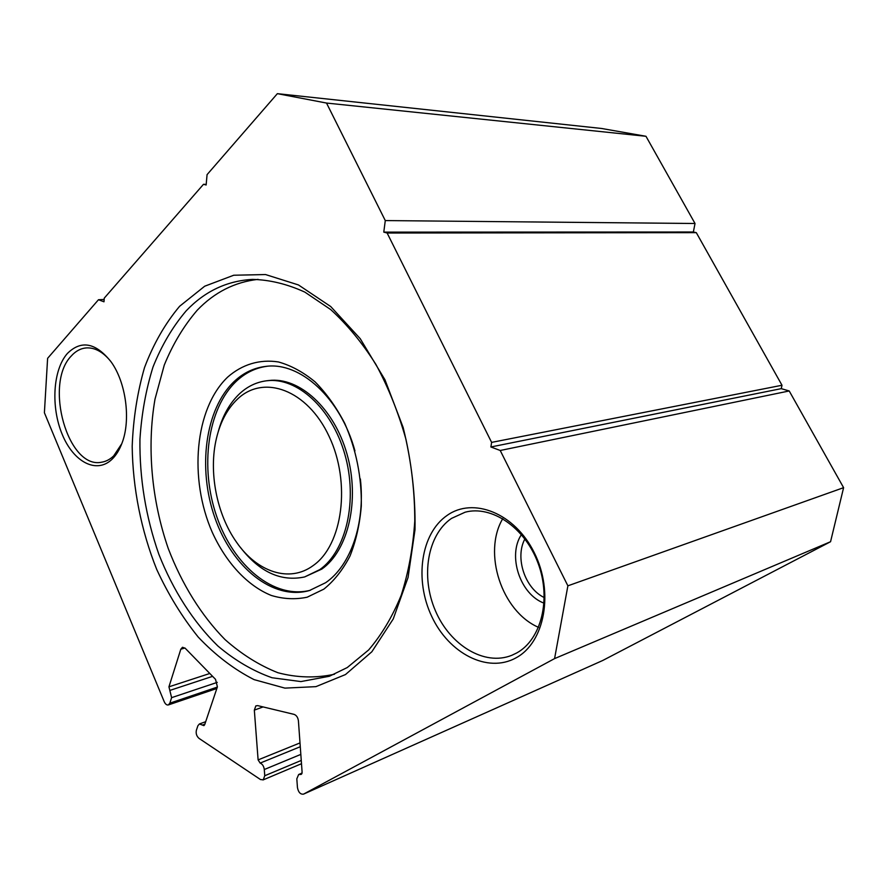 <?xml version="1.0" encoding="UTF-8"?>
<svg xmlns="http://www.w3.org/2000/svg" width="888" height="888" viewBox="0 0 888 888"><rect width="100%" height="100%" fill="white"/><g stroke="black" fill="none" stroke-linecap="round" stroke-linejoin="round"><path stroke-width="1.33" d="M277.367 93.662L601.553 128.471L645.976 136.286L326.518 103.052L277.367 93.662L207.071 174.636L206.138 184.993L203.507 184.293L104.251 298.135L103.985 301.798L98.479 299.733L47.608 358.33L44.4 412.742L164.236 701.731C165.39 704.195 166.766 705.261 168.354 704.939L169.852 703.163L171.606 697.657L168.942 686.824L180.808 649.228L182.495 647.274L185.237 648.296L215.54 679.364L217.394 686.879L204.662 724.752L203.907 725.629L199.4 723.964L197.902 725.729L196.37 730.302C195.737 733.555 196.625 736.252 199.023 738.383L260.45 779.531L263.248 779.842L264.757 775.746L264.291 769.519C263.825 766.2 262.448 764.057 260.162 763.092L258.108 759.895L254.334 710.123L255.833 705.893L257.642 705.616L294.072 714.374C296.492 715.284 297.946 717.471 298.424 720.912L302.109 772.249L301.187 774.414L298.646 774.525L296.814 778.832L297.447 787.567C298.39 792.318 300.421 794.516 303.53 794.138L602.408 660.628M227.661 377.111C242.036 364.48 259.651 359.007 278.432 361.96C291.031 365.468 303.263 372.116 315.107 381.896C326.429 393.362 336.319 407.204 344.766 423.421C356.243 449.705 361.76 477.245 361.305 506.027C359.762 524.331 355.977 541.036 349.961 556.121C342.812 569.863 334.099 580.874 323.843 589.144L307.17 597.202C295.327 599.666 283.35 599.089 271.251 595.437C247.308 585.769 225.985 562.481 212.276 532.334C188.7 478.743 194.616 408.658 227.661 377.111M354.945 450.904C340.57 398.013 300.233 361.705 266.012 366.367C254.09 367.732 243.479 372.76 234.199 381.474C205.028 409.068 197.469 468.442 214.874 517.737C232.012 567.132 272.86 600.832 309.401 590.553L325.652 582.695C350.571 565.767 365.456 523.598 360.361 478.932M179.609 306.282L204.695 286.214L233.744 275.236L265.523 274.547L298.468 284.948L330.725 306.549L360.239 338.694L384.981 379.798L403.141 427.45C411.577 461.527 415.54 495.615 415.007 529.703L408.058 577.489L393.251 618.936L371.85 651.77L345.488 674.558L315.928 686.646L284.926 688.122L254.079 679.62C234.044 669.43 215.418 655.233 198.202 637.051C182.084 617.005 168.254 594.438 156.688 569.363C141.17 530.536 132.745 488.234 132.19 446.331C133.244 418.67 137.351 392.429 144.511 367.599C153.391 344.045 165.09 323.598 179.609 306.282M347.252 667.554L368.631 649.972C381.563 634.898 392.418 616.683 401.187 595.326C408.502 572.438 413.042 547.685 414.774 521.067C414.785 493.85 411.843 466.589 405.938 439.294C398.412 412.531 388.422 387.601 375.968 364.513C362.348 342.968 347.252 324.642 330.669 309.546L304.884 292.13C287.201 284.049 269.741 279.809 252.503 279.398C226.884 280.83 204.795 291.286 186.225 310.789C172.672 326.717 161.594 345.465 153.002 367.022C145.932 389.754 141.581 413.852 139.938 439.327C139.483 478.543 145.776 516.849 158.841 554.245C173.093 590.354 193.262 622 217.849 645.965C234.932 660.417 253.002 671.017 272.061 677.755L300.921 681.573L329.326 676.279L347.252 667.554M237.596 399.012C227.472 408.602 220.435 421.689 216.461 438.295C208.403 471.717 216.65 514.307 236.597 542.302C256.998 571.972 289.444 583.172 313.153 565.578C342.701 545.143 351.204 482.706 329.071 436.319C307.359 389.621 263.614 374.048 237.596 399.012M218.182 431.912C222.522 415.839 229.703 403.074 239.704 393.606C247.63 386.302 256.621 382.029 266.678 380.774C296.914 376.867 331.812 408.225 344.844 454.345C358.086 500.377 346.264 551.093 319.724 569.663L304.651 576.934C281.041 581.951 259.685 572.172 240.57 547.585M304.651 576.934L321.811 569.086C348.362 550.549 360.195 499.9 346.964 453.957C333.955 407.914 299.067 376.623 268.831 380.53L266.678 380.774M267.088 366.267C255.589 367.821 245.343 372.805 236.352 381.23C207.326 408.658 199.656 467.488 216.739 516.583C233.577 565.745 273.948 599.678 310.445 590.243M258.064 279.365C234.721 282.029 214.463 292.296 197.291 310.156C183.872 325.741 172.871 344.045 164.269 365.079L155.012 399.089C146.731 446.997 151.559 500.155 168.209 548.373C181.807 583.96 201.21 615.384 225.03 639.582C241.625 654.278 259.252 665.334 277.911 672.727C296.881 677.744 315.751 678.254 334.499 674.236M447.086 515.44C473.082 496.769 514.696 512.931 534.232 552.614C554.201 592.063 544.766 642.601 515.961 657.864C487.445 673.737 448.762 653.224 431.712 616.394C414.274 579.764 420.779 533.555 447.086 515.44M516.661 652.991C541.325 639.649 551.548 598.934 538.05 563.17C524.819 527.294 491.53 505.072 465.134 512.198L451.504 518.403C427.328 534.953 420.568 576.623 435.442 610.833C450.027 645.176 484.404 666.377 511.799 655.311L516.661 652.991M67.399 353.457C81.241 339.804 95.815 342.624 111.133 361.916C126.018 382.451 131.002 419.858 122.045 443.001C119.536 449.75 116.25 455.122 112.199 459.096C96.67 474.37 73.582 462.126 62.271 434.521C50.749 407.115 52.858 369.841 67.399 353.457M110.667 361.272C102.953 351.859 94.805 347.408 86.225 347.918C80.619 348.418 75.647 351.104 71.306 355.955C43.69 383.838 67.943 469.741 101.732 462.182C106.083 461.483 110.079 459.374 113.72 455.844L121.767 443.734M830.558 541.724L554.578 658.607L567.887 585.825L500.221 450.482L789.21 390.964L843.6 487.667L830.558 541.724L602.708 660.494M567.887 585.825L843.6 487.667M326.518 103.052L385.281 220.579L695.027 223.499L645.976 136.286M789.21 390.964L781.251 388.644L782.006 385.259L696.303 232.656L693.362 232.001L695.027 223.499M500.221 450.482L490.886 446.975L491.619 442.391L387.124 233.011L383.783 232.123L385.281 220.579M554.578 658.607L303.685 794.061M98.479 299.733L104.151 299.467M524.897 538.938C514.751 557.564 524.864 588.411 544.277 597.58M538.528 627.361C501.542 611.366 482.55 552.691 502.752 518.681M544.078 603.174C520.046 594.394 507.348 555.577 521.423 534.598M203.507 184.293L206.194 184.393M383.783 232.123L693.362 232.001M387.124 233.011L696.303 232.656M490.886 446.975L781.251 388.644M491.619 442.391L782.006 385.259M264.757 775.746L301.265 760.439M184.915 647.985L180.808 649.228M263.092 706.926L254.334 710.123M300.832 754.389L264.291 769.519M169.852 703.163L217.327 687.09M217.26 682.361L171.606 697.657M168.942 686.824L209.801 673.481M258.108 759.895L300.011 742.923M260.162 763.092L300.277 746.73M301.831 773.803L300.344 774.447M169.83 690.431L212.598 676.345M204.851 724.186L202.397 725.074M298.646 774.525L302.087 773.048M303.53 794.138L602.564 660.561M216.861 688.478L168.354 704.939M263.014 779.953L301.498 763.713M199.4 723.964L205.694 721.7"/></g></svg>
